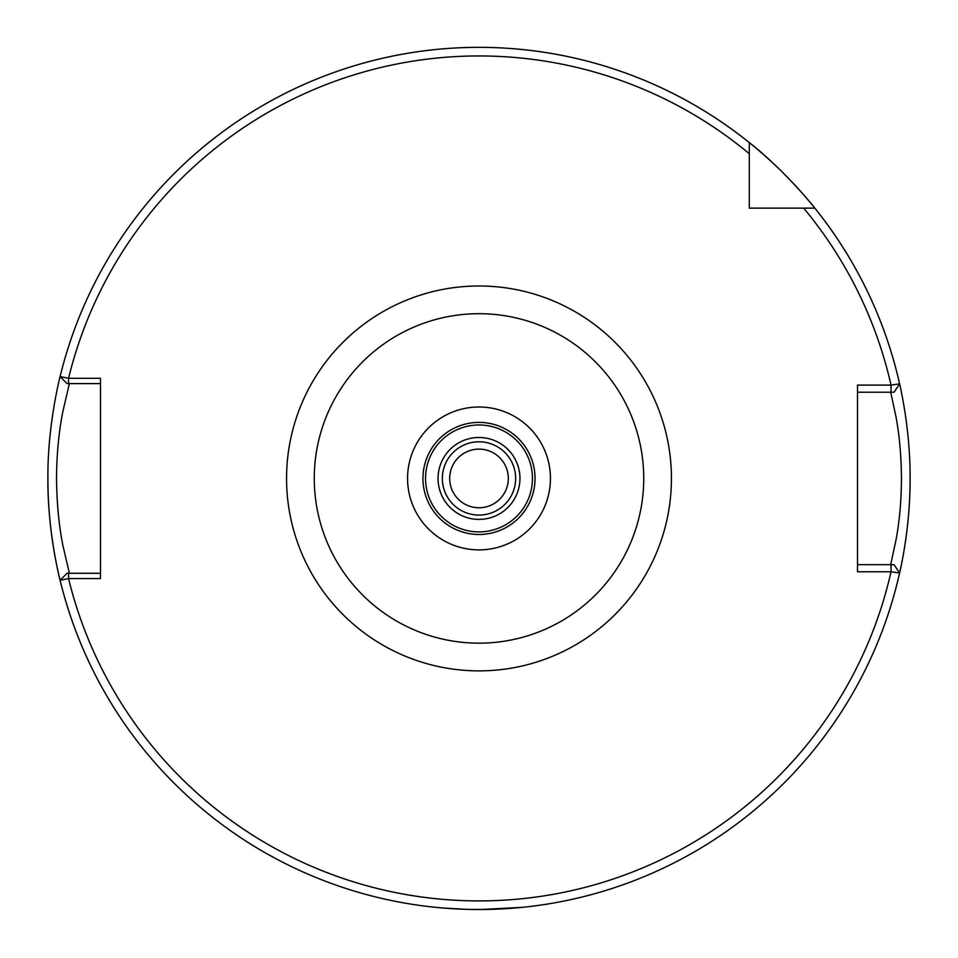 <?xml version="1.0" encoding="UTF-8"?>
<svg xmlns="http://www.w3.org/2000/svg" width="958" height="958" viewBox="0 0 958 958"><rect width="100%" height="100%" fill="white"/><g stroke="black" fill="none" stroke-linecap="round" stroke-linejoin="round"><path stroke-width="1.44" d="M508.315 478.437A29.315 29.315 0 0 0 479 449.122A29.315 29.315 0 0 0 449.685 478.437A29.315 29.315 0 0 0 479 507.752A29.315 29.315 0 0 0 508.315 478.437M442.883 908.016L466.714 909.358M469.384 909.429L488.556 909.429M491.226 909.358L522.11 907.37L480.389 909.525M69.383 383.595L62.905 411.365C58.845 431.507 56.714 453.864 56.522 478.437C56.797 503.19 58.917 525.535 62.893 545.461L69.383 573.279M47.9 478.437A431.1 431.1 0 0 0 61.025 584.009C61.348 585.314 47.457 534.947 47.9 478.437C47.457 421.795 61.36 371.56 61.025 372.854M899.095 575.207A431.1 431.1 0 0 0 910.1 478.437C910.459 530.301 898.82 576.417 899.095 575.207M532.456 478.437A53.456 53.456 0 0 1 479 531.894A53.456 53.456 0 0 1 425.544 478.437A53.456 53.456 0 0 1 479 424.981A53.456 53.456 0 0 1 532.456 478.437M535.043 478.437A56.043 56.043 0 0 1 479 534.48A56.043 56.043 0 0 1 422.957 478.437A56.043 56.043 0 0 1 479 422.394A56.043 56.043 0 0 1 535.043 478.437M515.644 478.437A36.644 36.644 0 0 1 479 515.081A36.644 36.644 0 0 1 442.356 478.437A36.644 36.644 0 0 1 479 441.794A36.644 36.644 0 0 1 515.644 478.437A36.644 36.644 0 0 0 479 441.794A36.644 36.644 0 0 0 442.356 478.437M857.506 571.758L857.506 385.104L891.036 385.104L899.598 383.871A431.1 431.1 0 0 0 814.839 208.137C814.911 207.874 783.884 169.506 749.3 142.598A431.1 431.1 0 0 0 60.103 376.602L68.557 378.302L100.494 378.302L100.494 578.56L68.557 578.56L60.103 580.261A431.1 431.1 0 0 0 899.598 573.004L891.036 571.77L857.506 571.758M749.3 208.137L814.839 208.137A431.1 431.1 0 0 0 749.3 142.598L749.3 208.137M880.45 564.657L890.7 564.657L896.125 539.366C899.526 521.128 901.31 500.783 901.478 478.353C901.25 455.888 899.466 435.591 896.125 417.46L890.7 392.217M899.095 381.655C898.82 380.446 910.459 426.645 910.1 478.437M894.077 392.217L899.598 383.871L894.077 392.217L857.506 392.217M857.506 564.657L894.077 564.657L899.598 573.004L894.077 564.657M67.084 573.279L60.103 580.261L67.084 573.279L100.494 573.279M100.494 383.595L67.084 383.595L60.103 376.602L67.084 383.595M891.036 392.217L891.036 385.104A422.478 422.478 0 0 0 803.69 208.137M68.557 573.279L68.557 578.56A422.478 422.478 0 0 0 891.036 571.77L891.036 564.657M749.3 153.735A422.478 422.478 0 0 0 68.557 378.302L68.557 383.595M407.557 478.437A71.443 71.443 0 0 1 479 406.994A71.443 71.443 0 0 1 550.443 478.437A71.443 71.443 0 0 1 479 549.88A71.443 71.443 0 0 1 407.557 478.437M286.562 478.437A192.438 192.438 0 0 1 479 285.987A192.438 192.438 0 0 1 671.438 478.437A192.438 192.438 0 0 1 479 670.875A192.438 192.438 0 0 1 286.562 478.437M643.728 478.437A164.728 164.728 0 0 0 479 313.697A164.728 164.728 0 0 0 314.272 478.437A164.728 164.728 0 0 0 479 643.165A164.728 164.728 0 0 0 643.728 478.437M519.954 478.437A40.955 40.955 0 0 1 479 519.392A40.955 40.955 0 0 1 438.046 478.437A40.955 40.955 0 0 1 479 437.483A40.955 40.955 0 0 1 519.954 478.437M60.103 580.261A431.1 431.1 0 0 0 899.598 573.004M899.598 383.871A431.1 431.1 0 0 0 60.103 376.602"/></g></svg>
